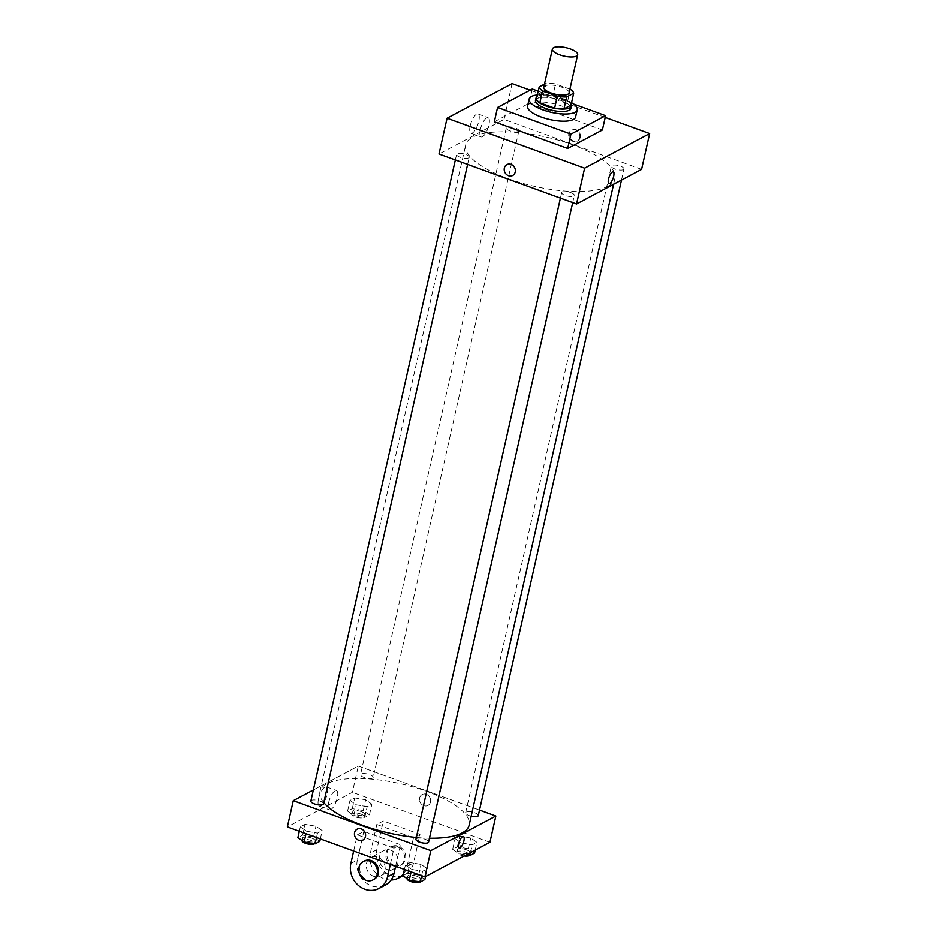 <?xml version="1.0" encoding="UTF-8"?>
<svg xmlns="http://www.w3.org/2000/svg" width="937" height="937" viewBox="0 0 937 937"><rect width="100%" height="100%" fill="white"/><g stroke="black" fill="none" stroke-linecap="round" stroke-linejoin="round"><path stroke-width="0.7" stroke-dasharray="4.68 3.51" d="M543.776 87.246A12.966 4.287 -167.3 0 1 561.849 87.211A12.966 4.287 -167.3 0 1 569.064 92.939M536.479 98.889L543.472 95.164L546.166 83.241L544.479 84.131M569.919 89.167L555.536 83.943A17.662 5.845 -167.3 0 0 546.166 83.241M570.317 89.32L567.635 101.243L552.842 95.879L555.536 83.943M567.635 101.243A17.662 5.845 -167.3 0 1 570.984 105.155M543.472 95.164A17.662 5.845 -167.3 0 1 552.842 95.879M571.172 104.347A18.143 6.009 12.7 0 0 555.055 96.16A18.143 6.009 12.7 0 0 536.995 96.64M535.495 100.423A18.143 6.009 -167.3 0 1 560.783 100.376A18.143 6.009 -167.3 0 1 570.902 108.399M537.37 94.965A24.631 8.152 -167.3 0 1 563.488 98.935A24.631 8.152 -167.3 0 1 571.547 102.672M527.554 106.15A24.631 8.152 -167.3 0 1 561.884 106.092A24.631 8.152 -167.3 0 1 575.611 116.984M538.225 91.194L573.573 104.03M494.338 121.798L529.018 103.339L532.251 89.027M529.018 103.339L602.386 129.974M605.208 117.418L530.119 90.151M518.325 131.461A6.477 2.143 12.7 0 0 518.911 130.805A6.477 2.143 12.7 0 0 513.054 127.291A6.477 2.143 12.7 0 0 506.261 127.959A6.477 2.143 12.7 0 0 510.97 131.18A6.477 2.143 12.7 0 0 518.325 131.461M623.41 169.62A6.477 2.143 12.7 0 0 623.995 168.965A6.477 2.143 12.7 0 0 618.151 165.451A6.477 2.143 12.7 0 0 611.357 166.118A6.477 2.143 12.7 0 0 616.066 169.339A6.477 2.143 12.7 0 0 623.41 169.62M570.703 192.542A6.477 2.143 -167.3 0 1 574.311 195.4A6.477 2.143 -167.3 0 1 567.517 196.067A6.477 2.143 -167.3 0 1 561.673 192.553A6.477 2.143 -167.3 0 1 570.703 192.542M641.587 169.351L504.036 119.409L438.996 154.008M468.641 157.896A6.477 2.143 12.7 0 0 469.226 157.24A6.477 2.143 12.7 0 0 463.37 153.727A6.477 2.143 12.7 0 0 456.577 154.394A6.477 2.143 12.7 0 0 461.285 157.615A6.477 2.143 12.7 0 0 468.641 157.896M607.926 186.24A76.471 25.311 12.7 0 0 614.895 178.487A76.471 25.311 12.7 0 0 545.861 136.989A76.471 25.311 12.7 0 0 465.689 144.872A76.471 25.311 12.7 0 0 521.195 182.891A76.471 25.311 12.7 0 0 607.926 186.24M580.272 137.411A6.161 5.423 -118 0 0 578.117 130.969A6.161 5.423 -118 0 0 571.933 129.997A6.161 5.423 -118 0 0 570.036 137.973A6.161 5.423 -118 0 0 577.719 140.866A6.161 5.423 -118 0 0 580.272 137.411M504.036 119.409L512.094 83.616M470.187 125.863A10.248 3.479 110 0 0 470.971 133.218A10.248 3.479 110 0 0 477.741 124.773A10.248 3.479 110 0 0 477.975 113.939A10.248 3.479 110 0 0 470.187 125.863M480.33 129.552A10.248 3.479 -70 0 1 488.118 117.629A10.248 3.479 -70 0 1 487.884 128.451A10.248 3.479 -70 0 1 481.114 136.907A10.248 3.479 -70 0 1 480.33 129.552M613.185 171.916L613.185 171.916A6.161 2.085 110 0 0 609.12 176.988A6.161 2.085 110 0 0 608.98 183.488L608.98 183.488M579.722 137.692A6.161 5.423 62 0 1 577.169 141.159A6.161 5.423 62 0 1 569.485 138.266A6.161 5.423 62 0 1 571.383 130.29A6.161 5.423 62 0 1 577.567 131.262A6.161 5.423 62 0 1 579.722 137.692M512.68 175.465L512.68 175.465A6.161 5.423 -118 0 0 514.577 167.489A6.161 5.423 -118 0 0 506.905 164.596L506.905 164.596M429.451 838.205A76.471 25.311 -167.3 0 1 416.333 837.455M323.792 802.611A76.471 25.311 -167.3 0 1 319.962 791.531A76.471 25.311 -167.3 0 1 426.534 791.332A76.471 25.311 -167.3 0 1 469.156 825.157M372.586 778.132A6.477 2.143 12.7 0 0 373.172 777.476A6.477 2.143 12.7 0 0 367.327 773.962A6.477 2.143 12.7 0 0 360.534 774.63A6.477 2.143 12.7 0 0 364.142 777.487A6.477 2.143 12.7 0 0 372.586 778.132M415.934 839.224A6.477 2.143 -167.3 0 1 424.965 839.201A6.477 2.143 -167.3 0 1 428.584 842.07M471.17 816.232A6.477 2.143 -167.3 0 1 465.619 812.789A6.477 2.143 -167.3 0 1 474.649 812.766A6.477 2.143 -167.3 0 1 478.268 815.635M310.85 801.065A6.477 2.143 -167.3 0 1 319.88 801.041A6.477 2.143 -167.3 0 1 323.488 803.911M358.297 766.068L479.521 810.083L358.297 766.068L313.345 789.996L358.297 766.068L352.382 792.315L287.354 826.926M353.823 815.53L364.774 817.404L369.459 814.909L363.216 810.54L352.265 808.666L347.58 811.161L353.823 815.53L356.247 804.801L367.187 806.663L371.884 804.169L365.629 799.8L354.69 797.926L349.993 800.421L356.247 804.801L367.187 806.663L371.884 804.169L365.629 799.8L354.69 797.926L349.993 800.421L356.247 804.801M361.225 811.594A6.477 2.143 -167.3 0 1 364.844 814.464A6.477 2.143 -167.3 0 1 358.051 815.131A6.477 2.143 -167.3 0 1 352.195 811.606A6.477 2.143 -167.3 0 1 361.225 811.594M364.774 817.404L367.187 806.663M369.459 814.909L371.884 804.169M363.216 810.54L365.629 799.8M352.265 808.666L354.69 797.926M347.58 811.161L349.993 800.421M360.686 813.984A6.477 2.143 -167.3 0 1 364.306 816.841A6.477 2.143 -167.3 0 1 357.512 817.521A6.477 2.143 -167.3 0 1 351.656 813.995A6.477 2.143 -167.3 0 1 360.686 813.984M319.775 841.344L313.532 836.975L302.581 835.101L297.896 837.608M311.541 838.029A6.477 2.143 -167.3 0 1 315.16 840.899A6.477 2.143 -167.3 0 1 308.367 841.567A6.477 2.143 -167.3 0 1 302.51 838.053A6.477 2.143 -167.3 0 1 311.541 838.029M306.563 831.236L317.502 833.11L322.199 830.615L315.945 826.235L305.005 824.373L300.308 826.867L306.563 831.236L317.502 833.11L322.199 830.615L315.945 826.235L305.005 824.373L300.308 826.867L306.563 831.236L306.001 833.696M316.507 837.514L317.502 833.11M320.325 838.908L322.199 830.615M313.532 836.975L315.945 826.235M302.581 835.101L305.005 824.373M299.313 831.271L300.308 826.867M302.51 838.053L301.972 840.442A6.477 2.143 -167.3 0 1 301.972 840.442A6.477 2.143 -167.3 0 1 311.002 840.419A6.477 2.143 -167.3 0 1 314.621 843.288A6.477 2.143 -167.3 0 1 314.352 843.722M474.555 853.068L468.301 848.699L457.361 846.825L452.665 849.32L458.919 853.689L466.146 854.931M466.321 849.754A6.477 2.143 -167.3 0 1 469.929 852.623A6.477 2.143 -167.3 0 1 463.136 853.291A6.477 2.143 -167.3 0 1 457.291 849.765A6.477 2.143 -167.3 0 1 466.321 849.754M461.332 842.949L472.283 844.823L476.968 842.328L470.725 837.959L459.774 836.085L455.089 838.58L461.332 842.949L472.283 844.823L476.968 842.328L470.725 837.959L459.774 836.085L455.089 838.58L461.332 842.949L458.919 853.689M470.526 852.588L472.283 844.823M475.223 850.093L476.968 842.328M468.301 848.699L470.725 837.959M457.361 846.825L459.774 836.085M452.665 849.32L455.089 838.58M464.19 855.961A6.477 2.143 -167.3 0 1 456.752 852.155A6.477 2.143 -167.3 0 1 465.783 852.143A6.477 2.143 -167.3 0 1 469.39 855.001A6.477 2.143 -167.3 0 1 469.121 855.434M424.871 879.503L418.616 875.135L407.677 873.261L402.98 875.755M416.637 876.189A6.477 2.143 -167.3 0 1 420.244 879.058A6.477 2.143 -167.3 0 1 413.451 879.726A6.477 2.143 -167.3 0 1 407.607 876.212A6.477 2.143 -167.3 0 1 416.637 876.189M411.648 869.395L422.599 871.269L427.284 868.763L421.041 864.394L410.09 862.52L405.405 865.027L411.648 869.395L422.599 871.269L427.284 868.763L421.041 864.394L410.09 862.52L405.405 865.027L411.648 869.395L411.097 871.855M421.603 875.673L422.599 871.269M425.539 876.528L427.284 868.763M418.616 875.135L421.041 864.394M407.677 873.261L410.09 862.52M404.409 869.431L405.405 865.027M407.607 876.212L407.068 878.59A6.477 2.143 -167.3 0 1 407.068 878.59A6.477 2.143 -167.3 0 1 416.098 878.578A6.477 2.143 -167.3 0 1 419.706 881.448A6.477 2.143 -167.3 0 1 419.436 881.881M430.505 801.967A6.161 5.423 62 0 1 427.951 805.433A6.161 5.423 62 0 1 420.268 802.54A6.161 5.423 62 0 1 422.165 794.553A6.161 5.423 62 0 1 428.35 795.536A6.161 5.423 62 0 1 430.505 801.967A6.161 5.423 -118 0 0 428.35 795.536A6.161 5.423 -118 0 0 422.165 794.553A6.161 5.423 -118 0 0 420.268 802.54A6.161 5.423 -118 0 0 427.951 805.433A6.161 5.423 -118 0 0 430.505 801.967M489.934 842.269L352.382 792.315M318.533 798.781A10.248 3.479 110 0 0 319.33 806.136A10.248 3.479 110 0 0 326.088 797.68A10.248 3.479 110 0 0 326.322 786.857A10.248 3.479 110 0 0 318.533 798.781M328.676 802.459A10.248 3.479 -70 0 1 336.465 790.547A10.248 3.479 -70 0 1 336.231 801.369A10.248 3.479 -70 0 1 329.473 809.826A10.248 3.479 -70 0 1 328.676 802.459M362.912 840.032L362.924 840.032A6.161 5.423 -118 0 0 364.809 832.056A6.161 5.423 -118 0 0 357.138 829.163L357.138 829.163M463.417 836.483L463.417 836.483A6.161 2.085 110 0 0 459.353 841.555A6.161 2.085 110 0 0 459.212 848.055L459.212 848.055M390.342 864.324L393.973 848.172L400.486 844.717L363.802 831.4L357.302 834.855L353.659 851.007M393.973 848.172L357.302 834.855M419.987 834.34L413.486 837.795L376.803 824.478L383.303 821.011L376.861 849.648A20.743 18.26 -118 0 0 384.111 871.316A20.743 18.26 -118 0 0 404.936 874.619A20.743 18.26 -118 0 0 413.533 862.965L419.987 834.34L383.303 821.011M396.339 866.502A10.366 9.136 -118 0 0 395.613 853.736A10.366 9.136 -118 0 0 383.819 850.62A10.366 9.136 -118 0 0 379.391 860.295A10.366 9.136 -118 0 0 386.536 869.313A10.366 9.136 -118 0 0 393.563 868.927A10.366 9.136 -118 0 0 395.309 867.674M413.486 837.795L407.033 866.432A20.743 18.26 62 0 1 403.367 874.022M376.803 824.478L370.349 853.115L376.861 849.648M391.104 879.984A20.743 18.26 62 0 1 370.349 853.115M373.535 876.236A10.366 9.136 -118 0 0 380.563 875.849A10.366 9.136 -118 0 0 383.748 862.403A10.366 9.136 -118 0 0 370.818 857.542A10.366 9.136 -118 0 0 366.379 867.205A10.366 9.136 -118 0 0 373.535 876.236M350.848 863.492L357.348 860.037L363.802 831.4M395.625 866.245L400.486 844.717M357.348 860.037A20.743 18.26 -118 0 0 364.61 881.705A20.743 18.26 -118 0 0 385.423 884.996M393.048 865.858A10.366 9.136 -118 0 0 400.064 865.46A10.366 9.136 -118 0 0 403.261 852.026A10.366 9.136 -118 0 0 390.331 847.153A10.366 9.136 -118 0 0 385.892 856.828A10.366 9.136 -118 0 0 393.048 865.858M394.126 865.284A10.366 9.136 -118 0 0 401.153 864.886A10.366 9.136 -118 0 0 404.339 851.44A10.366 9.136 -118 0 0 391.408 846.579A10.366 9.136 -118 0 0 386.981 856.254A10.366 9.136 -118 0 0 394.126 865.284M364.317 860.998A10.366 9.136 -118 0 0 361.12 874.444A10.366 9.136 -118 0 0 374.05 879.304M407.033 866.432L413.533 862.965M470.971 133.218L481.114 136.907M477.975 113.939L488.118 117.629M613.594 184.238L614.895 178.487M319.962 791.531L465.689 144.872M506.261 127.959L360.534 774.63M518.911 130.805L373.172 777.476M572.706 202.556L574.311 195.4M560.42 198.094L561.673 192.553M621.5 180.033L623.995 168.965M465.619 812.789L611.357 166.118M467.61 164.397L469.226 157.24M455.335 159.946L456.577 154.394M364.306 816.841L364.844 814.464M351.656 813.995L352.195 811.606M314.621 843.288L315.16 840.899M469.39 855.001L469.929 852.623M456.752 852.155L457.291 849.765M419.706 881.448L420.244 879.058M319.33 806.136L329.473 809.826M326.322 786.857L336.465 790.547M383.819 850.62L370.818 857.542M393.563 868.927L380.563 875.849M391.408 846.579L390.331 847.153M401.153 864.886L400.064 865.46M403.004 875.65L404.936 874.619"/><path stroke-width="1.41" d="M570.446 49.029A12.966 4.287 -167.3 0 1 577.672 54.768A12.966 4.287 -167.3 0 1 564.086 56.103A12.966 4.287 -167.3 0 1 552.385 49.064A12.966 4.287 -167.3 0 1 570.446 49.029M577.672 54.768L569.064 92.939A12.966 4.287 -167.3 0 1 555.477 94.274A12.966 4.287 -167.3 0 1 543.776 87.246L552.385 49.064M544.479 84.131L539.173 86.954A17.662 5.845 -167.3 0 0 542.523 90.866L557.316 96.242A17.662 5.845 -167.3 0 0 566.686 96.944L573.678 93.231A17.662 5.845 -167.3 0 0 570.317 89.32L569.919 89.167M566.686 96.944L563.992 108.879L570.984 105.155L573.678 93.231M563.992 108.879A17.662 5.845 -167.3 0 1 554.622 108.165L557.316 96.242M539.173 86.954L536.479 98.889A17.662 5.845 -167.3 0 0 539.841 102.801L554.622 108.165M536.995 96.64A18.143 6.009 12.7 0 0 536.034 98.034A18.143 6.009 12.7 0 0 549.211 107.052A18.143 6.009 12.7 0 0 569.778 107.849A18.143 6.009 12.7 0 0 571.441 106.01A18.143 6.009 12.7 0 0 571.172 104.347M571.441 106.01L570.902 108.399A18.143 6.009 -167.3 0 1 569.239 110.238A18.143 6.009 -167.3 0 1 548.672 109.442A18.143 6.009 -167.3 0 1 535.495 100.423L536.034 98.034M539.841 102.801L542.523 90.866M571.547 102.672A24.631 8.152 -167.3 0 1 577.215 109.828A24.631 8.152 -167.3 0 1 551.401 112.358A24.631 8.152 -167.3 0 1 529.171 98.994A24.631 8.152 -167.3 0 1 537.37 94.965M577.215 109.828L575.611 116.984A24.631 8.152 -167.3 0 1 549.796 119.526A24.631 8.152 -167.3 0 1 527.554 106.15L529.171 98.994M573.573 104.03L605.607 115.661L570.926 134.12L497.559 107.474L532.251 89.027L538.225 91.194M605.607 115.661L602.386 129.974L567.693 148.433L494.338 121.798L497.559 107.474M530.119 90.151L512.094 83.616L447.066 118.214L584.618 168.156L649.646 133.558L605.208 117.418M608.98 183.488A6.161 2.085 110 0 0 609.8 183.371A6.161 2.085 -70 0 1 608.98 183.488A6.161 2.085 -70 0 1 609.12 176.999A6.161 2.085 -70 0 1 613.185 171.916A6.161 2.085 -70 0 1 613.384 177.374A6.161 2.085 -70 0 1 609.811 183.371A6.161 2.085 110 0 0 613.384 177.374A6.161 2.085 110 0 0 613.185 171.916M447.066 118.214L438.996 154.008L576.548 203.961L641.587 169.351L649.646 133.558M576.548 203.961L584.618 168.156M506.905 164.596A6.161 5.423 -118 0 0 504.352 168.063A6.161 5.423 62 0 1 506.894 164.596A6.161 5.423 62 0 1 514.577 167.489A6.161 5.423 62 0 1 512.68 175.465A6.161 5.423 62 0 1 506.507 174.493A6.161 5.423 62 0 1 504.352 168.063A6.161 5.423 -118 0 0 506.507 174.493A6.161 5.423 -118 0 0 512.68 175.465M567.693 148.433L570.926 134.12M613.594 184.238L469.156 825.157A76.471 25.311 -167.3 0 1 462.187 832.899A76.471 25.311 -167.3 0 1 429.451 838.205M416.333 837.455A76.471 25.311 -167.3 0 1 323.792 802.611M572.706 202.556L428.584 842.07A6.477 2.143 -167.3 0 1 421.791 842.738A6.477 2.143 -167.3 0 1 415.934 839.224L560.42 198.094M621.5 180.033L478.268 815.635A6.477 2.143 -167.3 0 1 477.671 816.291A6.477 2.143 -167.3 0 1 471.17 816.232M467.61 164.397L323.488 803.911A6.477 2.143 -167.3 0 1 322.902 804.567A6.477 2.143 -167.3 0 1 315.558 804.286A6.477 2.143 -167.3 0 1 310.85 801.065L455.335 159.946M424.906 876.868L287.354 826.926L293.269 800.678L313.345 789.996L293.269 800.678L430.821 850.62L495.849 816.022L479.521 810.083L495.849 816.022L489.934 842.269L424.906 876.868L430.821 850.62L495.849 816.022M299.313 831.271L297.896 837.608L304.138 841.976L315.09 843.85L319.775 841.344L320.325 838.908M304.138 841.976L306.001 833.696M315.09 843.85L316.507 837.514M314.352 843.722A6.477 2.143 -167.3 0 1 307.137 843.792A6.477 2.143 -167.3 0 1 301.972 840.454M466.146 854.931L469.859 855.563L474.555 853.068L475.223 850.093M469.859 855.563L470.526 852.588M469.121 855.434A6.477 2.143 -167.3 0 1 464.19 855.961M404.409 869.431L402.98 875.755L409.235 880.136L420.174 881.998L424.871 879.503L425.539 876.528M409.235 880.136L411.097 871.855M420.174 881.998L421.603 875.673M419.436 881.881A6.477 2.143 -167.3 0 1 412.233 881.94A6.477 2.143 -167.3 0 1 407.056 878.613M357.138 829.163A6.161 5.423 -118 0 0 354.584 832.618A6.161 5.423 62 0 1 357.138 829.163A6.161 5.423 62 0 1 364.809 832.056A6.161 5.423 62 0 1 362.912 840.032A6.161 5.423 62 0 1 356.739 839.06A6.161 5.423 62 0 1 354.584 832.618A6.161 5.423 -118 0 0 356.739 839.06A6.161 5.423 -118 0 0 362.924 840.032M293.269 800.678L430.821 850.62M459.212 848.055A6.161 2.085 110 0 0 460.044 847.938A6.161 2.085 -70 0 1 459.212 848.055A6.161 2.085 -70 0 1 459.353 841.555A6.161 2.085 -70 0 1 463.417 836.483A6.161 2.085 -70 0 1 463.628 841.93A6.161 2.085 -70 0 1 460.044 847.938A6.161 2.085 110 0 0 463.616 841.93A6.161 2.085 110 0 0 463.417 836.483M395.309 867.674A10.366 9.136 -118 0 0 396.339 866.502M403.367 874.022A20.743 18.26 62 0 1 398.436 878.074A20.743 18.26 62 0 1 391.104 879.984M353.659 851.007L350.848 863.492A20.743 18.26 -118 0 0 358.098 885.16A20.743 18.26 -118 0 0 378.923 888.463L385.423 884.996A20.743 18.26 -118 0 0 394.032 873.354L395.625 866.245M372.973 879.878L374.05 879.304A10.366 9.136 -118 0 0 378.489 869.63A10.366 9.136 -118 0 0 371.333 860.611A10.366 9.136 -118 0 0 364.317 860.998L363.228 861.571A10.366 9.136 62 0 1 370.256 861.185A10.366 9.136 62 0 1 377.4 870.215A10.366 9.136 62 0 1 372.973 879.878A10.366 9.136 62 0 1 360.042 875.017A10.366 9.136 62 0 1 363.228 861.571M378.923 888.463A20.743 18.26 -118 0 0 387.52 876.809L390.342 864.324M387.52 876.809L394.032 873.354M398.436 878.074L403.004 875.65"/></g></svg>
